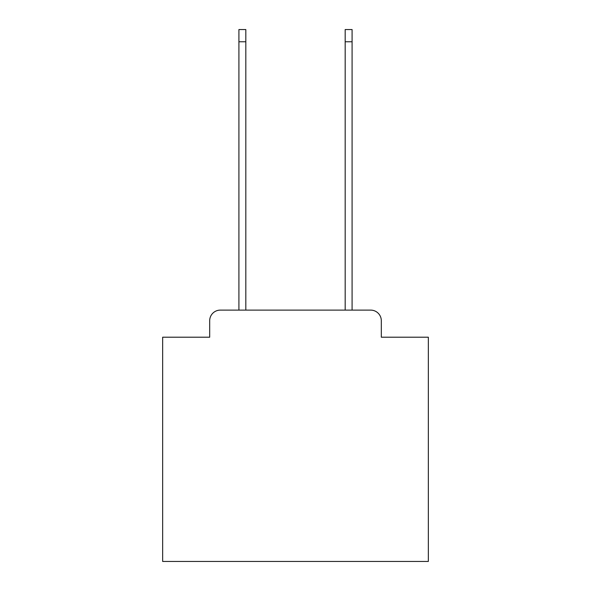 <?xml version="1.0" encoding="UTF-8"?>
<svg xmlns="http://www.w3.org/2000/svg" width="591" height="591" viewBox="0 0 591 591"><rect width="100%" height="100%" fill="white"/><g stroke="black" fill="none" stroke-linecap="round" stroke-linejoin="round"><path stroke-width="0.89" d="M209.687 320.743L209.687 337.21L209.687 320.743A10.631 10.631 0 0 1 220.31 310.112L238.912 310.112L238.912 29.55L245.819 29.55L245.819 310.112L345.181 310.112L345.181 29.55L352.088 29.55L352.088 310.112L370.69 310.112L220.31 310.112M381.313 337.21L381.313 320.743L381.313 337.21L428.342 337.21L428.342 561.45L162.658 561.45L162.658 337.21L209.687 337.21M381.313 320.743A10.631 10.631 0 0 0 370.69 310.112M238.912 41.769L245.819 41.769M352.088 41.769L345.181 41.769"/></g></svg>

